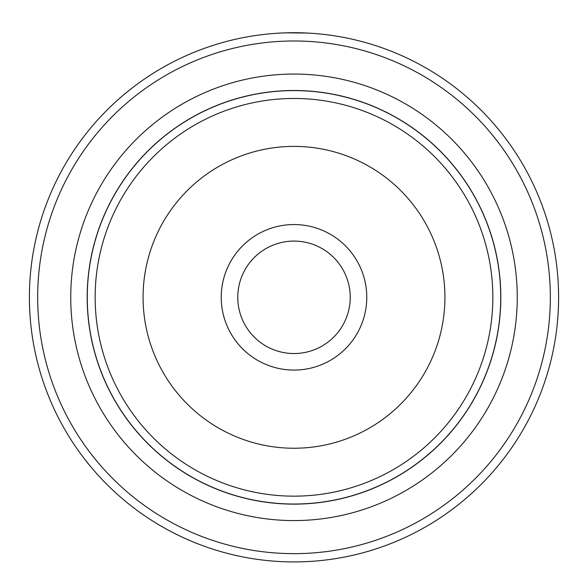<?xml version="1.0" encoding="UTF-8"?>
<svg xmlns="http://www.w3.org/2000/svg" width="588" height="588" viewBox="0 0 588 588"><rect width="100%" height="100%" fill="white"/><g stroke="black" fill="none" stroke-linecap="round" stroke-linejoin="round"><path stroke-width="0.88" d="M87.281 297.315A206.719 206.719 0 0 1 294 90.596A206.719 206.719 0 0 1 500.719 297.315A206.719 206.719 0 0 1 294 504.034A206.719 206.719 0 0 1 87.281 297.315M366.765 297.315A72.765 72.765 0 0 1 294 370.08A72.765 72.765 0 0 1 221.235 297.315A72.765 72.765 0 0 1 294 224.55A72.765 72.765 0 0 1 366.765 297.315M237.773 297.315A56.227 56.227 0 0 0 294 353.542A56.227 56.227 0 0 0 350.228 297.315A56.227 56.227 0 0 0 294 241.087A56.227 56.227 0 0 0 237.773 297.315M87.186 297.315A206.814 206.814 0 0 1 294 90.501A206.814 206.814 0 0 1 500.814 297.315A206.814 206.814 0 0 1 294 504.136A206.814 206.814 0 0 1 87.186 297.315M264.534 34.361L266.709 34.126M311.868 33.318L309.633 33.178M307.524 33.06L285.805 32.847M272.509 33.59L272.891 33.56M517.256 297.315A223.256 223.256 0 0 1 294 520.571A223.256 223.256 0 0 1 70.744 297.315A223.256 223.256 0 0 1 294 74.059A223.256 223.256 0 0 1 517.256 297.315M550.331 297.315A256.331 256.331 0 0 0 294 40.984A256.331 256.331 0 0 0 37.669 297.315A256.331 256.331 0 0 0 294 553.646A256.331 256.331 0 0 0 550.331 297.315M29.4 297.315A264.6 264.6 0 0 1 294 32.715A264.6 264.6 0 0 1 558.6 297.315A264.6 264.6 0 0 1 294 561.915A264.6 264.6 0 0 1 29.4 297.315M277.345 33.244L277.83 33.215M95.153 297.315A198.847 198.847 0 0 1 294 98.468A198.847 198.847 0 0 1 492.847 297.315A198.847 198.847 0 0 1 294 496.162A198.847 198.847 0 0 1 95.153 297.315M444.925 297.315A150.925 150.925 0 0 0 294 146.39A150.925 150.925 0 0 0 143.075 297.315A150.925 150.925 0 0 0 294 448.24A150.925 150.925 0 0 0 444.925 297.315"/></g></svg>
